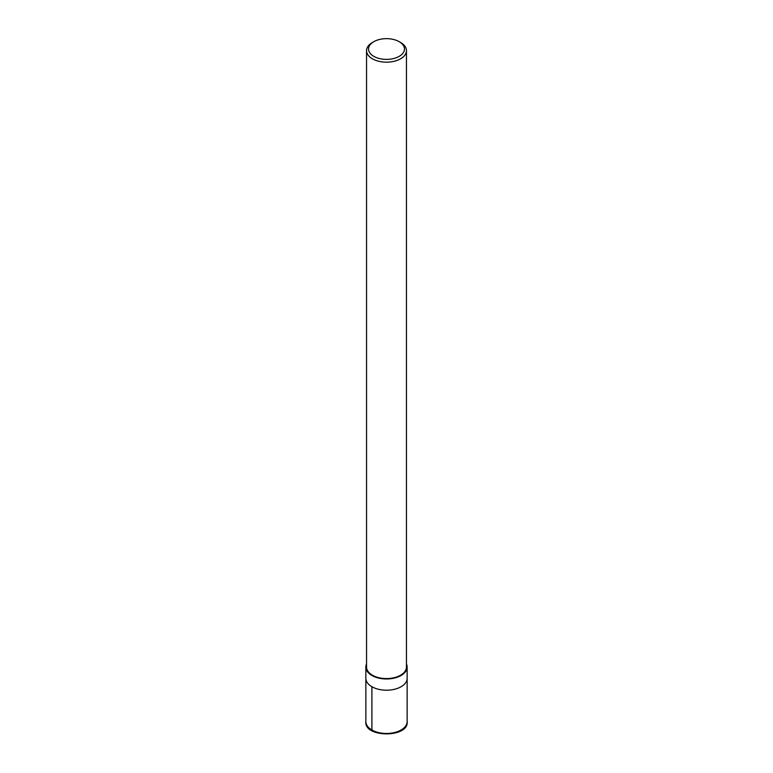 <?xml version="1.0" encoding="UTF-8"?>
<svg xmlns="http://www.w3.org/2000/svg" width="773" height="773" viewBox="0 0 773 773"><rect width="100%" height="100%" fill="white"/><g stroke="black" fill="none" stroke-linecap="round" stroke-linejoin="round"><path stroke-width="1.16" d="M406.453 664.007A20.639 11.914 180 0 1 407.139 667.06A20.639 11.914 180 0 1 386.5 678.974A20.639 11.914 180 0 1 365.861 667.06A20.639 11.914 180 0 1 366.547 664.007M399.197 41.684L400.607 42.505A19.953 11.518 180 0 1 406.453 50.651L406.453 667.06A19.953 11.518 180 0 1 386.5 678.578A19.953 11.518 180 0 1 366.547 667.06L366.547 50.651A19.953 11.518 180 0 1 372.393 42.505L373.803 41.684A17.963 10.368 180 0 1 399.197 41.684L399.197 41.684A17.963 10.368 180 0 1 399.197 56.352A17.963 10.368 180 0 1 373.803 56.352A17.963 10.368 180 0 1 373.803 41.684M406.453 50.651A19.953 11.518 180 0 1 386.5 62.169A19.953 11.518 180 0 1 366.547 50.651M407.139 667.06L407.139 721.557A20.639 11.914 180 0 1 386.5 733.48A20.639 11.914 180 0 1 365.861 721.557L365.861 678.298A20.639 11.914 180 0 0 386.5 690.212A20.639 11.914 180 0 0 407.139 678.298A20.639 11.914 180 0 1 386.5 690.212A20.639 11.914 180 0 1 365.861 678.298L365.861 667.06M373.359 730.833A2.068 1.188 -60 0 1 371.9 729.983L371.9 686.724M407.139 721.557C409.188 737.983 363.803 737.973 365.861 721.557"/></g></svg>
